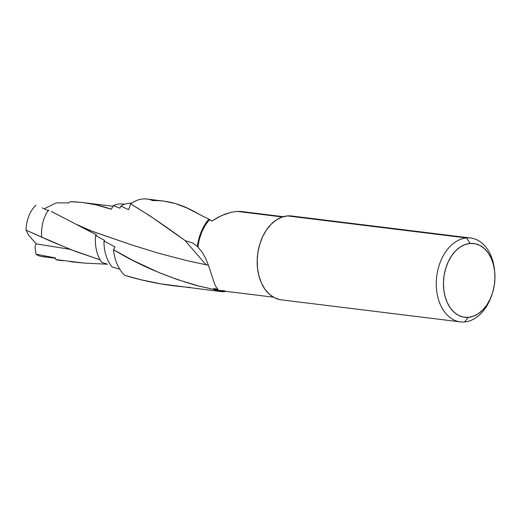 <?xml version="1.0" encoding="UTF-8"?>
<svg xmlns="http://www.w3.org/2000/svg" width="521" height="521" viewBox="0 0 521 521"><rect width="100%" height="100%" fill="white"/><g stroke="black" fill="none" stroke-linecap="round" stroke-linejoin="round"><path stroke-width="0.78" d="M494.663 271.389L494.481 269.709A42.247 29.033 97 0 0 466.575 237.941L470.111 243.431A37.18 25.549 -83 0 1 494.663 271.389A37.18 25.549 -83 0 1 491.726 295.309A37.18 25.549 -83 0 1 468.301 317.367L464.524 321.958A42.247 29.033 97 0 0 491.14 296.892L491.726 295.309M470.704 238.019L291.597 215.994A42.247 29.033 97 0 0 287.468 215.915L466.575 237.941A42.247 29.033 -83 0 1 470.704 238.019A42.247 29.033 -83 0 1 494.572 270.575M491.433 296.078A42.247 29.033 -83 0 1 464.524 321.958A42.247 29.033 -83 0 1 460.395 321.88A42.247 29.033 -83 0 1 436.442 279.386A42.247 29.033 -83 0 1 466.575 237.941L287.468 215.915L281.737 217.192L276.195 220.038L271.044 224.343L266.478 229.93L262.688 236.599L259.803 244.089L257.947 252.105L257.185 260.35L257.55 268.497L259.022 276.241L261.542 283.281L265.026 289.344L269.331 294.202L274.293 297.667L279.725 299.601M283.32 216.677L241.06 211.48L237.042 211.396L282.375 216.97L237.042 211.396L231.005 212.334L224.564 214.333L218.117 217.27L211.91 221.047L209.318 219.725L205.176 225.385L201.809 231.995L199.341 239.302L197.856 247.026L197.342 246.368L198.885 238.67L201.386 231.402L204.76 224.825L208.888 219.165L209.318 219.725A40.56 27.873 97 0 0 197.856 247.026L202.076 252.021L205.665 258.416L208.563 265.599L214.398 283.45L216.104 286.999L217.973 289.37L213.734 288.517L219.009 290.431L224.531 290.764M63.021 260.708L55.942 259.614A30.101 20.684 97 0 0 58.756 260.253L63.021 260.708M60.67 260.363L60.67 260.363A30.101 20.684 -83 0 1 55.942 259.614L84.5 263.112L107.573 264.219L84.5 263.112L70.127 261.653M45.106 256.69A28.518 19.596 -83 0 1 35.969 254.176L55.473 257.941L55.942 259.614L55.473 257.941L35.969 254.176A28.518 19.596 97 0 0 42.318 256.638L55.565 258.266M35.969 254.176L34.966 246.824L35.969 254.176M199.393 286.205L177.544 279.614L158.469 272.346L132.712 260.318L113.513 249.696A41.426 28.466 97 0 0 124.747 275.342L140.677 279.699L161.1 283.925L220.461 291.545A41.426 28.466 -83 0 1 213.577 289.383L199.393 286.205M190.152 287.397C167.716 285.808 145.913 281.789 124.747 275.342A41.426 28.466 -83 0 1 113.513 249.696C138.436 264.87 166.388 276.872 197.374 285.703L213.577 289.383L218.918 291.291L226.316 291.395A41.426 28.466 -83 0 1 224.512 291.623A41.426 28.466 -83 0 1 220.461 291.545M200.325 214.932L187.247 208.1L175.707 203.665L164.31 201.171L146.994 199.042A41.426 28.466 97 0 0 130.621 203.906L149.247 215.401L185.124 240.585L192.946 243.151L197.342 246.368A41.426 28.466 -83 0 1 208.888 219.165L200.325 214.932M36.19 243.867L34.966 246.824L36.19 243.867L70.075 249.331L36.19 243.867L28.512 234.997L26.05 230.119A28.518 19.596 -83 0 1 35.877 205.202A28.518 19.596 97 0 0 26.05 230.119L41.765 237.12A30.101 20.684 -83 0 1 48.512 210.002A30.101 20.684 97 0 0 41.765 237.12L71.227 249.78L100.084 259.816L75.604 251.467L50.752 241.236L26.05 230.119L28.512 234.997L36.19 243.867M112.933 206.264L83.314 202.617L95.929 204.831L111.299 209.247C97.694 204.479 84.044 201.966 70.355 201.705L68.681 202.877L56.19 202.89L44.155 208.765L56.19 202.89L68.681 202.877L70.355 201.705L80.638 202.317M42.221 207.905L48.7 210.829L42.221 207.905M51.279 211.37L96.6 234.958L51.279 211.37M95.623 235.472L96.6 234.958L95.623 235.472A33.52 23.035 97 0 0 101.686 262.324A33.52 23.035 -83 0 1 95.623 235.472L104.552 240.383L95.623 235.472M107.176 264.095L101.686 262.324L107.176 264.095M103.998 240.956L104.552 240.383L103.998 240.956A35.506 24.402 97 0 0 112.249 267.012A35.506 24.402 -83 0 1 103.998 240.956L115.017 246.98L103.998 240.956M118.964 269.025L112.249 267.012L118.964 269.025M113.513 249.696L115.017 246.98L113.513 249.696M124.701 204.258L122.696 204.011A33.52 23.035 97 0 0 113.272 205.632L111.299 209.247L113.272 205.632A33.52 23.035 -83 0 1 124.486 204.336M185.124 240.585C164.265 225.293 146.095 213.069 130.621 203.906L128.674 209.65L120.833 206.127L119.915 208.166L113.272 205.632L119.915 208.166L120.833 206.127A35.506 24.402 -83 0 1 131.657 203.164A35.506 24.402 97 0 0 120.833 206.127L128.674 209.65L130.621 203.906A41.426 28.466 -83 0 1 152.66 200.618C167.925 200.123 183.412 204.701 199.126 214.359M210.849 272.626L214.398 283.45L216.104 286.999L217.973 289.37L213.734 288.517L213.577 289.383L213.734 288.517A40.56 27.873 97 0 0 220.572 290.685L273.421 297.185M291.701 216.007L287.468 215.915A42.247 29.033 97 0 0 257.328 257.361A42.247 29.033 97 0 0 281.281 299.855L460.395 321.88M466.575 237.941A42.247 29.033 97 0 0 436.292 282.375A42.247 29.033 97 0 0 464.524 321.958L468.301 317.367A37.18 25.549 -83 0 1 443.462 282.532A37.18 25.549 -83 0 1 470.111 243.431L466.575 237.941M470.111 243.431L475.113 243.724L479.893 245.424L484.256 248.471L488.047 252.75L491.114 258.084L493.335 264.277L494.631 271.089L494.95 278.266L494.279 285.515L492.645 292.574L490.111 299.165L486.77 305.032L482.759 309.949L478.219 313.733L473.342 316.24L468.301 317.367L463.299 317.074L458.519 315.368L454.149 312.32L450.359 308.048L447.298 302.714L445.071 296.514L443.781 289.702L443.462 282.532L444.133 275.277L445.768 268.224L448.301 261.633L451.642 255.765L455.654 250.842L460.186 247.058L465.071 244.557L470.111 243.431M84.187 228.504L132.458 245.189L159.192 253.401L187 260.656L206.023 264.753L185.118 240.591L206.023 264.753L187 260.656L159.192 253.401L132.458 245.189L92.224 231.344L76.359 224.369M242.48 211.728L237.042 211.396L231.005 212.334L221.334 215.687L211.91 221.047L208.888 219.165M208.459 265.319A22.605 16.34 -74.9 0 0 206.023 264.753L208.459 265.319M192.946 243.151L197.342 246.368L202.076 252.021L205.665 258.416L208.563 265.599M201.822 251.656L202.076 252.021"/></g></svg>
